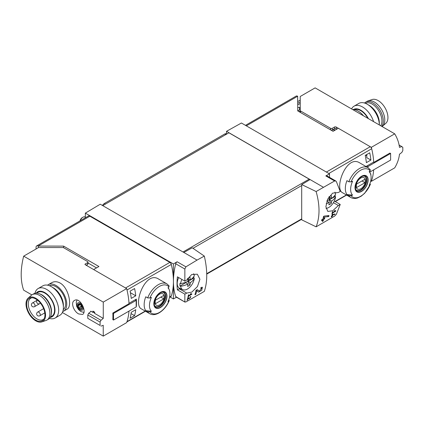 <?xml version="1.0" encoding="UTF-8"?>
<svg xmlns="http://www.w3.org/2000/svg" width="424" height="424" viewBox="0 0 424 424"><rect width="100%" height="100%" fill="white"/><g stroke="black" fill="none" stroke-linecap="round" stroke-linejoin="round"><path stroke-width="0.64" d="M191.182 294.24L188.669 295.692A63.77 36.819 -120 0 0 188.855 294.76L188.404 295.019A63.77 36.819 60 0 1 187.906 297.33L188.357 297.07A63.77 36.819 -120 0 0 188.569 296.153L191.728 294.33A63.77 36.819 -120 0 0 191.828 293.869L190.636 293.662L190.365 294.102L191.182 294.24L190.519 293.859M204.32 256.091L197.049 260.092L183.831 252.46L192.215 247.786L204.32 256.091C207.548 270.072 207.548 281.833 204.32 291.378L185.898 301.962L184.853 301.787L184.853 294.155L186.698 293.09L179.235 288.781A10.838 6.259 120 0 0 181.594 289.131M197.049 260.092L185.898 266.834L177.115 261.767L173.427 263.972L85.351 213.118L85.351 217.798M186.698 293.09L191.828 292.115L197.467 286.534L199.911 279.262L197.34 274.211L191.743 274.476L186.698 280.073L184.853 281.139L184.853 269.039L185.898 266.834M185.023 302.137L175.716 296.514A2.125 1.23 120 0 0 176.082 296.986L185.018 302.142M201.654 288.262L199.418 291.14L197.213 289.65L195.978 290.366A63.77 36.819 60 0 1 194.929 294.791L195.83 294.272A63.77 36.819 -120 0 0 196.688 290.843L198.607 292.147L201.707 290.334L202.428 287.239L201.013 287.456A63.77 36.819 60 0 1 200.833 288.394L201.654 288.262L200.939 287.848M188.018 298.342L188.903 298.952L190.901 296.546L190.217 296.673A63.77 36.819 60 0 1 190.095 297.123C190.742 297.404 190.482 297.844 189.311 298.448L188.32 297.77L187.7 298.125A63.77 36.819 60 0 1 187.058 300.272L187.509 300.012A63.77 36.819 -120 0 0 188.018 298.342L187.694 298.157M189.311 298.448L188.224 297.823L189.311 298.448M190.169 296.858L190.493 297.044L190.095 297.123M334.843 214.48A63.77 36.819 -120 0 0 334.992 213.993L332.337 214.486A63.77 36.819 60 0 1 331.987 215.726L331.382 216.076A63.77 36.819 60 0 1 331.25 216.516L331.849 216.166A63.77 36.819 60 0 1 331.6 216.945L332.05 216.68A63.77 36.819 -120 0 0 332.299 215.906L332.75 215.646A63.77 36.819 -120 0 0 332.888 215.207L332.437 215.466A63.77 36.819 -120 0 0 332.633 214.782L334.843 214.48L334.186 214.104M316.124 191.542L334.6 180.984L335.787 180.99L336.354 181.573L340.223 191.436L338.373 192.501L332.649 193.127L327.688 199.1L325.871 206.727L327.789 211.412L332.723 210.77L338.373 205.518L340.223 204.453L336.354 214.316L334.6 216.113L316.124 226.829C319.972 216.929 319.972 205.168 316.124 191.542L301.697 184.578L301.697 219.818L316.124 226.829M335.172 211.11L332.66 212.557A63.77 36.819 -120 0 0 332.845 211.624L332.395 211.883A63.77 36.819 60 0 1 331.897 214.2L332.347 213.94A63.77 36.819 -120 0 0 332.559 213.023L335.718 211.2A63.77 36.819 -120 0 0 335.819 210.739L334.631 210.532L334.356 210.967L335.172 211.11L334.51 210.723M328.727 216.563A63.77 36.819 -120 0 0 328.982 215.556L324.143 216.07L323.496 216.447A63.77 36.819 60 0 1 322.971 219.023L321.768 219.717A63.77 36.819 60 0 1 321.54 220.628L322.744 219.934A63.77 36.819 60 0 1 322.293 221.513L323.194 220.994A63.77 36.819 -120 0 0 323.644 219.415L324.546 218.895A63.77 36.819 -120 0 0 324.773 217.984L323.872 218.503A63.77 36.819 -120 0 0 324.18 217.083L328.727 216.563L327.317 215.747M130.094 318.228A63.77 36.819 -120 0 0 131.244 312.292L135.749 309.69A63.77 36.819 -120 0 1 134.604 315.62L130.094 318.228M131.244 298.411A63.77 36.819 -120 0 0 130.094 291.15L134.604 288.548A63.77 36.819 -120 0 1 135.749 295.804L131.244 298.411M245.48 125.35L296.153 96.094A2.973 1.717 -120 0 1 297.643 96.243L297.759 110.934L333.073 131.323L338.341 128.281L370.258 146.704A2.125 1.23 60 0 1 371.689 148.739A63.77 36.819 60 0 1 373.703 162.058L366.357 166.298A63.77 36.819 60 0 1 366.378 166.727M370.878 181.08L371.339 181.35A63.77 36.819 60 0 0 373.671 169.844A63.77 36.819 60 0 1 371.689 180.338A2.125 1.23 60 0 1 371.318 180.825L370.661 181.207M370.433 184.329L364.688 193.259L361.147 196.227L357.623 197.955C355.089 198.766 352.832 198.618 350.839 197.515L342.613 192.766C333.783 188.871 346.45 154.013 359.828 162.943L368.059 167.692A17.22 9.943 -60 0 0 348.862 181.774L346.922 180.651A17.22 9.943 -60 0 0 346.922 194.537L348.862 195.66L351.077 195.724A63.197 36.49 180 0 0 352.588 195.146L346.922 194.537M370.777 174.752A63.77 36.819 -120 0 0 370.889 173.935L370.587 174.11M369.739 152.794L365.228 155.396A63.77 36.819 -120 0 1 366.378 162.652L370.889 160.049A63.77 36.819 -120 0 0 369.739 152.794M145.22 311.089L126.993 321.615A63.77 36.819 -120 0 0 128.976 311.115A63.77 36.819 -120 0 1 126.644 322.622L103.265 336.121L62.376 312.509M86.432 265.042L87.031 265.387L86.735 265.562M370.422 184.323L370.152 184.716L370.019 183.428M351.077 195.724A15.942 9.206 -60 0 0 370.152 184.716A63.197 36.49 180 0 1 369.15 185.585A14.474 8.353 -60 0 0 370.428 173.686L369.495 171.407M370.428 173.686A14.474 8.353 -60 0 0 369.15 171.699A63.197 36.49 0 0 0 370.152 170.83L370.035 169.552M348.862 181.774L351.077 181.838A63.197 36.49 0 0 0 352.588 181.265A14.474 8.353 -60 0 0 352.212 194.722A14.474 8.353 -60 0 0 352.588 195.146M147.695 297.918A17.22 9.943 -60 0 1 166.892 283.836L158.661 279.087C145.289 270.157 132.611 304.999 141.446 308.911L149.672 313.659A17.22 9.943 -60 0 1 147.695 311.804L145.75 310.681A17.22 9.943 -60 0 1 145.75 296.795L147.695 297.918L149.911 297.982A63.197 36.49 0 0 0 151.421 297.404A14.474 8.353 -60 0 0 151.045 310.866A14.474 8.353 -60 0 0 151.421 311.29A63.197 36.49 180 0 1 149.911 311.868L147.695 311.804M168.869 299.577L168.98 300.855A63.197 36.49 180 0 1 167.983 301.729A14.474 8.353 -60 0 0 169.261 289.831L168.328 287.551M151.421 311.29L145.75 310.681M169.261 289.831A14.474 8.353 -60 0 0 167.983 287.843A63.197 36.49 0 0 0 168.98 286.974L168.869 285.691M169.256 300.468L168.98 300.855A15.942 9.206 -60 0 1 149.911 311.868M136.184 306.478L136.353 306.382A63.77 36.819 -120 0 0 136.353 299.09L129.007 303.335A63.77 36.819 -120 0 0 126.993 290.016L171.301 264.433A2.125 1.23 -120 0 0 169.87 262.398L89.862 216.203A2.973 1.717 -120 0 0 88.372 216.054L36.665 245.904A2.973 1.717 -120 0 0 36.051 247.266L36.051 249.005M169.494 297.351L170.936 296.519A2.125 1.23 -120 0 0 171.301 296.031A63.77 36.819 -120 0 0 173.427 281.462A63.77 36.819 -120 0 0 171.301 264.433M329.506 177.354L329.506 173.861L241.426 123.008L226.517 131.318L226.517 134.154M329.506 173.861L325.817 175.918A2.125 1.23 120 0 1 326.851 175.828L335.792 180.984M323.305 187.196L226.517 131.318M310.087 179.564L301.697 184.578M183.831 252.46L100.26 204.209L85.351 213.118M309.785 179.744A1.277 0.737 -120 0 0 309.186 179.129L228.923 132.792L102.74 205.64M184.853 294.155L177.391 289.846L179.235 288.781M184.853 281.139L177.391 276.83A63.77 36.819 120 0 0 177.391 289.846M177.115 261.767A2.125 1.23 120 0 0 175.716 263.765A63.77 36.819 120 0 0 173.427 281.462A63.77 36.819 120 0 0 175.716 296.514M169.87 262.398L125.562 287.981L93.646 269.553L98.919 266.511L63.605 246.121L63.605 247.706M63.605 246.121L38.155 246.053A2.973 1.717 -120 0 0 36.665 245.904M38.277 247.722L38.277 246.121M96.513 267.899L88.007 262.991M173.427 263.972L173.427 298.947L176.511 297.229M173.427 298.947L170.077 297.012M338.373 205.518L333.434 202.667M340.223 204.453L334.308 201.04M297.897 110.828L300.224 109.487M334.96 130.232L333.455 129.362M160.399 307.554A9.291 5.364 -60 0 1 154.839 307.22A9.291 5.364 -60 0 1 157.993 294.298A9.291 5.364 -60 0 1 166.849 294.828A9.291 5.364 -60 0 1 160.399 307.554M160.399 292.624A8.994 5.194 120 0 0 154.039 303.642A8.994 5.194 120 0 0 160.399 307.31A8.994 5.194 120 0 0 166.754 296.296A8.994 5.194 120 0 0 160.399 292.624M361.566 191.41A9.291 5.364 -60 0 1 356.006 191.081A9.291 5.364 -60 0 1 359.16 178.16A9.291 5.364 -60 0 1 368.016 178.684A9.291 5.364 -60 0 1 361.566 191.41M361.566 176.485A8.994 5.194 120 0 0 355.206 187.498A8.994 5.194 120 0 0 361.566 191.171A8.994 5.194 120 0 0 367.926 180.152A8.994 5.194 120 0 0 361.566 176.485M159.631 304.888A6.567 3.79 -60 0 1 155.608 299.169A6.567 3.79 -60 0 1 163.653 294.526A6.567 3.79 -60 0 1 159.631 304.888M163.818 298.846A6.291 3.631 120 0 0 163.818 295.374L155.444 300.208A6.291 3.631 -60 0 0 155.444 303.679L163.818 298.846L160.813 297.107M162.699 292.136A8.077 4.664 -60 0 1 163.521 292.443A8.077 4.664 -60 0 1 164.756 298.915A8.077 4.664 -60 0 1 159.482 306.033A8.077 4.664 -60 0 1 155.444 306.435A8.077 4.664 -60 0 1 154.765 305.884M360.798 188.744A6.567 3.79 -60 0 1 356.78 183.025A6.567 3.79 -60 0 1 364.82 178.382A6.567 3.79 -60 0 1 360.798 188.744M364.985 182.702A6.291 3.631 120 0 0 364.985 179.23L356.611 184.064A6.291 3.631 -60 0 0 356.611 187.535L364.985 182.702L361.979 180.963M363.866 175.992A8.077 4.664 -60 0 1 364.688 176.299A8.077 4.664 -60 0 1 365.923 182.776A8.077 4.664 -60 0 1 360.649 189.894A8.077 4.664 -60 0 1 356.611 190.291A8.077 4.664 -60 0 1 355.932 189.74M365.652 155.152L366.781 155.804M130.401 292.714L135.749 295.804M131.064 313.58L134.604 315.62M370.889 160.049L366.781 157.68L366.781 154.5M335.718 211.2L334.61 210.558M332.66 212.557L332.305 212.355M332.347 213.94L332.008 213.744M332.559 213.023L332.209 212.816M331.849 216.166L331.536 215.986M332.05 216.68L331.743 216.505M332.299 215.906L331.987 215.726M332.75 215.646L332.437 215.466M332.633 214.782L332.305 214.592M322.744 219.934L322.065 219.547M323.194 220.994L322.558 220.628M323.644 219.415L322.971 219.023M324.546 218.895L323.872 218.503M324.18 217.083L323.454 216.669M196.688 290.843L195.968 290.424M196.026 290.461A3.085 1.781 120 0 0 197.324 289.931M195.83 294.272L195.183 293.901M191.728 294.33L190.62 293.694M188.669 295.692L188.314 295.486M188.357 297.07L188.012 296.874M188.569 296.153L188.219 295.952M187.509 300.012L187.201 299.832M187.721 281.441L189.947 285.082A20.336 11.745 60 0 0 190.318 282.67L187.975 281.319A20.336 11.745 180 0 1 180.608 283.619L179.993 283.327A9.9 5.713 120 0 0 179.993 286.036L185.171 283.046L185.171 282.469M188.622 278.981L188.622 281.054L193.794 278.065A9.9 5.713 120 0 0 193.895 276.655A9.9 5.713 120 0 0 193.89 276.432M190.318 282.67A20.336 11.745 0 0 0 194.309 278.42A9.826 5.676 -60 0 1 189.767 287.255A9.826 5.676 -60 0 1 182.855 289.693A9.826 5.676 -60 0 1 180.608 286.327A20.336 11.745 0 0 0 187.975 284.027L185.24 282.448M187.975 284.027A20.336 11.745 60 0 1 187.604 286.433A17.925 14.623 55.7 0 0 189.947 285.082M187.609 278.51A20.336 11.745 60 0 1 187.975 281.319M193.614 273.745A9.826 5.676 -60 0 1 194.309 275.711A20.336 11.745 180 0 1 190.318 279.962A20.336 11.745 60 0 0 189.947 277.126A17.925 0.636 151.4 0 1 187.647 278.457M180.608 283.619A9.826 5.676 -60 0 1 181.891 279.427M179.993 286.036L180.608 286.327M182.855 289.693L179.654 288.272A10.203 5.888 -60 0 1 178.674 277.572M194.309 278.42L193.794 278.065M80.258 220.74A4.251 2.454 -60 0 1 82.961 217.221A4.251 2.454 -60 0 1 85.086 217.008L85.351 217.162M80.03 220.872A3.207 1.85 -60 0 1 82.224 217.644L82.961 217.221M187.954 281.038L188.622 281.054M187.673 278.436L190.318 279.962M329.904 197.414L329.904 199.481L335.082 196.492A9.9 5.713 120 0 0 335.183 195.082A9.9 5.713 120 0 0 335.177 194.86M326.173 203.7A20.336 11.745 0 0 0 329.257 202.455L326.877 201.082M329.257 202.455A20.336 11.745 60 0 1 328.886 204.866A17.925 14.623 55.7 0 0 331.234 203.509L329.008 199.868M331.234 203.509A20.336 11.745 60 0 0 331.605 201.098L329.257 199.746A20.336 11.745 180 0 1 327.015 200.7M331.605 201.098A20.336 11.745 0 0 0 335.591 196.847A9.826 5.676 -60 0 1 326.014 208.407M328.897 196.937A20.336 11.745 60 0 1 329.257 199.746M334.896 192.167A9.826 5.676 -60 0 1 335.591 194.139A20.336 11.745 180 0 1 331.605 198.395A20.336 11.745 60 0 0 331.234 195.554A17.925 0.636 151.4 0 1 328.929 196.884M335.591 196.847L335.082 196.492M329.236 199.466L329.904 199.481M328.96 196.869L331.605 198.395M226.538 134.169L225.923 133.814A2.125 1.23 120 0 0 224.863 133.92L104.32 203.515A3.403 1.961 120 0 0 102.507 205.508M49.449 285.739A13.817 7.977 60 0 1 55.92 286.651A13.817 7.977 60 0 1 64.83 298.438A13.817 7.977 60 0 1 63.24 309.626M78.678 313.946L82.537 314.454C87.381 312.223 80.025 296.683 74.46 300.462C70.373 302.407 73.702 311.46 78.678 313.946M31.869 294.897L23.675 290.164A63.77 36.819 120 0 1 23.675 256.149L103.265 302.1L103.265 318.382L94.647 313.405A63.77 36.819 -60 0 1 94.732 312.144L92.93 311.099A63.77 36.819 120 0 0 92.845 312.366L90.741 311.147A63.77 36.819 120 0 0 90.715 311.635M103.265 336.121L103.212 325.293M63.574 311.184L67.082 309.16C72.34 306.897 69.059 288.007 60.097 283.025C57.07 281.414 54.299 281.287 51.776 282.649L48.267 284.674A15.306 8.835 60 0 1 55.92 285.431A15.306 8.835 60 0 1 65.916 298.92A15.306 8.835 60 0 1 63.574 311.184A15.306 8.835 60 0 1 62.768 311.561M81.207 304.973L82.298 307.782A3.085 1.781 -120 0 0 81.207 304.973A3.085 1.781 -120 0 0 79.028 303.711A3.085 1.781 -120 0 0 77.942 305.264A3.085 1.781 -120 0 0 79.028 308.073A3.085 1.781 -120 0 0 81.207 309.329A3.085 1.781 -120 0 0 82.298 307.782L81.207 309.329L79.028 308.073L77.942 305.264L79.028 303.711L81.207 304.973M81.546 308.942L81.207 309.329M79.283 303.759L78.912 303.971L79.028 303.711M79.823 304.061L77.942 305.264M88.007 262.09L88.007 263.823A1.277 0.737 180 0 1 87.636 264.348L87.636 262.61A1.277 0.737 0 0 0 88.007 262.09A1.277 0.737 0 0 0 87.636 261.571L63.717 247.764A1.277 0.737 0 0 0 62.816 247.547L38.573 247.547L23.675 256.149M87.636 264.348L86.13 265.212M135.171 299.773L136.184 300.362L113.515 313.447L112.826 313.045L129.029 303.69A63.77 36.819 -120 0 0 126.644 288.606L85.229 264.693L85.229 263.998A0.848 0.493 0 0 0 84.98 264.348A0.848 0.493 0 0 0 85.229 264.693M87.636 262.61L85.229 263.998M112.826 313.045A63.77 36.819 60 0 1 112.826 319.643L113.515 320.041L136.184 306.955L136.184 300.362M126.644 288.606L103.265 302.1M91.081 311.343L88.711 313.219L100.97 320.295L103.265 318.382M93.254 312.128L94.663 313.113M88.711 313.219L87.784 314.99L100.085 322.092L100.97 320.295M87.784 314.99L87.784 318.355L100.085 325.457A63.77 36.819 -120 0 0 100.085 322.092M87.784 318.355L100.085 325.457M103.265 325.325L100.97 326.13M93.254 311.29L93.254 312.303M113.515 313.447L113.515 320.041M82.145 307.024A1.786 1.034 -120 0 0 81.811 306.987L79.59 308.269M81.811 306.987A0.636 0.366 -120 0 1 81.36 306.727A0.636 0.366 -120 0 1 81.132 306.144A1.786 1.034 -120 0 0 80.496 304.501L78.276 305.784M47.541 285.182A15.306 8.835 60 0 1 48.267 284.674M34.948 293.313A17.002 9.816 60 0 1 38.139 288.559L42.866 285.829A17.002 9.816 60 0 1 51.373 286.672L53.217 287.737A14.395 8.31 60 0 1 63.393 305.37L63.393 307.501A17.002 9.816 60 0 1 59.874 315.281L55.147 318.016A17.002 9.816 60 0 1 49.433 318.403M53.217 287.737L51.373 286.672A17.002 9.816 60 0 1 63.393 307.501M38.139 288.559A17.002 9.816 60 0 1 46.64 289.401A17.002 9.816 60 0 1 57.749 304.384A17.002 9.816 60 0 1 55.147 318.016M36.167 293.138A14.395 8.31 60 0 1 44.796 292.597A14.395 8.31 60 0 1 54.585 306.759A14.395 8.31 60 0 1 50.196 317.433M50.408 317.067L51.707 316.315A13.817 7.977 -120 0 0 53.822 305.243A13.817 7.977 -120 0 0 44.796 293.069A13.817 7.977 -120 0 0 37.89 292.385L36.591 293.132M44.085 318.8A12.328 7.118 60 0 1 43.147 319.542A12.328 7.118 60 0 1 30.82 312.424A12.328 7.118 60 0 1 30.82 298.189A12.328 7.118 60 0 1 31.927 297.743M35.78 298.984A12.948 7.473 60 0 1 43.709 308.858A12.948 7.473 60 0 1 43.704 319.431A12.948 7.473 60 0 1 29.304 313.294A12.948 7.473 60 0 1 31.191 297.759A12.948 7.473 60 0 1 35.78 298.984M35.78 298.279A13.817 7.977 60 0 1 45.002 311.163A13.817 7.977 60 0 1 41.859 321.896A13.817 7.977 60 0 1 28.869 313.548A13.817 7.977 60 0 1 28.132 298.12A13.817 7.977 60 0 1 35.78 298.279M28.132 298.12L31.424 295.247A14.665 8.469 60 0 1 32.203 294.685A14.665 8.469 60 0 1 39.538 295.411A14.665 8.469 60 0 1 49.12 308.338A14.665 8.469 60 0 1 46.868 320.088A14.665 8.469 60 0 1 45.993 320.486L41.859 321.896M32.203 294.685L33.708 293.821A14.665 8.469 60 0 1 39.14 293.652A14.665 8.469 60 0 1 41.038 294.548A14.665 8.469 60 0 1 51.235 314.597A14.665 8.469 60 0 1 48.373 319.224L46.868 320.088M39.14 293.652L40.004 293.964A13.817 7.977 60 0 1 41.791 294.807A13.817 7.977 60 0 1 51.394 313.696L51.235 314.597M367.852 118.323A13.817 7.977 -120 0 0 354.512 109.657M394.718 133.836L315.127 87.879L300.224 96.487L300.224 110.478A1.277 0.737 180 0 0 300.6 110.998L330.529 128.281A1.277 0.737 180 0 0 332.331 128.281L334.435 127.062A1.277 0.737 180 0 1 336.237 127.062L371.339 147.329L394.718 133.836C397.341 138.224 398.92 142.734 399.466 147.372L401.825 146.598L402.8 147.324A63.77 36.819 60 0 1 402.8 150.69L401.825 152.433L399.429 154.288M399.466 154.315C398.92 158.947 397.341 163.457 394.718 167.851L371.339 181.35M336.841 129.145L336.237 128.801L336.237 127.062M331.149 130.21A1.277 0.737 180 0 0 332.331 130.014L334.435 128.801A1.277 0.737 180 0 1 336.237 128.801M297.759 103.286L300.224 101.866M300.224 103.424L297.759 104.85M297.759 101.553L300.224 100.128M300.224 107.834L299.567 107.452L297.759 107.452M371.339 147.329A63.77 36.819 60 0 1 373.724 162.418L373.406 162.233M373.724 162.418L389.926 153.064L390.621 153.462L390.621 160.06L369.776 172.091M390.621 153.462L367.953 166.547L366.94 165.964M399.101 145.024L401.825 146.598M367.953 167.634L367.953 166.547M299.567 109.869L299.567 107.452M300.256 112.376A1.277 0.737 180 0 1 300.224 112.217L300.224 110.924L298.984 111.639M300.224 112.217L300.224 110.478M363.394 115.747A15.306 8.835 -120 0 0 352.673 109.556M368.408 118.641A14.395 8.31 -120 0 0 353.436 109.54M373.586 121.63A17.002 9.816 -120 0 0 354.082 106.154A17.002 9.816 -120 0 0 351.581 108.926M367.311 104.267L369.156 105.332A14.395 8.31 -120 0 1 379.337 122.96L379.337 124.953A17.002 9.816 -120 0 0 367.311 104.267A17.002 9.816 -120 0 0 358.81 103.424L354.082 106.154M382.082 126.538A14.665 8.469 -120 0 0 382.533 126.188L385.819 123.315A13.817 7.977 -120 0 0 385.082 107.892A13.817 7.977 -120 0 0 372.092 99.539L367.958 100.949A14.665 8.469 -120 0 0 367.083 101.347L365.578 102.216A14.665 8.469 -120 0 0 364.523 103.032M382.533 126.188A14.665 8.469 -120 0 0 381.748 109.816A14.665 8.469 -120 0 0 367.958 100.949M381.717 126.326A14.665 8.469 -120 0 0 379.363 109.26A14.665 8.469 -120 0 0 365.578 102.216M380.71 125.743A13.817 7.977 -120 0 0 378.097 109.816A13.817 7.977 -120 0 0 365.361 103.323M371.689 148.739L328.844 173.48M371.689 180.338L370.73 180.894M346.392 194.945L335.071 201.48M350.839 197.515A17.22 9.943 -60 0 1 348.862 195.66M169.563 297.039L171.301 296.031M297.643 96.243L246.349 125.854M370.258 146.704L326.363 172.049M334.6 180.984L325.817 175.918M192.978 248.305L301.697 185.537M206.732 273.687L301.697 218.858M184.853 269.039L175.716 263.765M38.155 246.053L89.862 216.203M183.004 251.983L309.186 179.129M334.616 130.433L333.11 129.564M149.911 297.982A15.942 9.206 -60 0 1 168.98 286.974M159.806 306.398A8.289 4.786 -60 0 1 155.661 306.806C154.431 306.939 154.071 304.909 154.575 300.717C157.58 294.124 160.707 291.368 163.95 292.449A8.289 4.786 -60 0 1 165.222 299.09A8.289 4.786 -60 0 1 159.806 306.398M351.077 181.838A15.942 9.206 -60 0 1 370.152 170.83M360.972 190.254A8.289 4.786 -60 0 1 356.828 190.662C355.598 190.795 355.238 188.765 355.741 184.573C358.752 177.985 361.873 175.229 365.117 176.304A8.289 4.786 -60 0 1 366.389 182.945A8.289 4.786 -60 0 1 360.972 190.254M199.397 291.124L197.028 289.756L199.418 291.14M225.913 134.525L224.863 133.92M105.369 204.124L104.32 203.515M80.12 309.992A4.251 2.454 -120 0 0 82.722 306.287A4.251 2.454 -120 0 0 77.518 303.282A4.251 2.454 -120 0 0 80.12 309.992M81.705 308.518L80.867 309.006M81.132 306.144L78.912 307.426M39.851 315.737A2.125 1.23 -120 0 0 40.291 314.767A2.125 1.23 -120 0 0 39.363 312.626A2.125 1.23 -120 0 0 37.725 312.053A2.125 2.125 0 0 0 36.946 314.958A2.125 2.125 0 0 0 39.851 315.737L44.79 312.886M34.588 306.626A2.125 1.23 -120 0 0 35.028 305.651A2.125 1.23 -120 0 0 34.1 303.515A2.125 1.23 -120 0 0 32.462 302.943A2.125 2.125 0 0 0 31.683 305.847A2.125 2.125 0 0 0 34.588 306.626L39.851 303.589A2.125 1.23 -120 0 0 40.264 302.927M300.6 112.572L300.6 110.998M330.529 129.855L330.529 128.281M332.331 130.014L332.331 128.281M334.435 128.801L334.435 127.062M346.625 195.082L335.31 201.617M126.882 321.954L145.459 311.227M206.742 274.111L301.697 219.288M297.759 110.176L298.395 110.542M149.672 313.659C155.592 317.385 165.577 310.177 169.266 300.473M169.197 285.983L166.892 283.836M370.364 169.839L368.059 167.692M163.521 292.443L163.007 292.152M155.444 306.435L154.93 306.139M364.688 176.299L364.179 176.008M356.611 190.291L356.102 190M83.862 312.414L80.825 311.55L78.451 309.499L76.691 306.441L76.209 302.264L77.02 300.118M43.63 308.646L37.725 312.053M37.402 300.091L32.462 302.943M37.429 300.113A2.125 2.125 0 0 0 37.042 302.964A2.125 2.125 0 0 0 39.851 303.589"/></g></svg>
